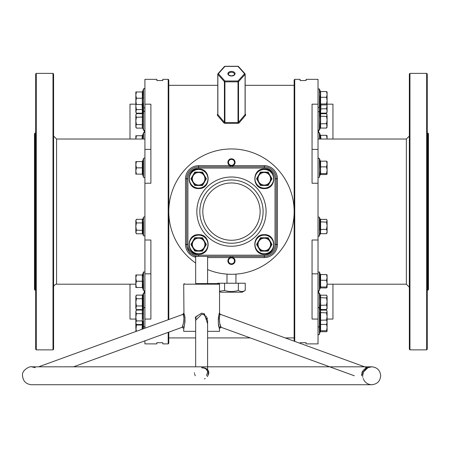 <?xml version="1.0" encoding="UTF-8"?>
<svg xmlns="http://www.w3.org/2000/svg" width="451" height="451" viewBox="0 0 451 451"><rect width="100%" height="100%" fill="white"/><g stroke="black" fill="none" stroke-linecap="round" stroke-linejoin="round"><path stroke-width="0.68" d="M168.195 319.663L168.195 79.342L168.792 79.94L168.792 319.449M168.792 332.15L168.792 343.296L168.195 343.893L168.195 332.37M294.142 341.17L294.142 79.94L294.74 79.342L294.74 341.39M427.852 133.062L428.45 133.659L428.45 289.576L427.852 290.173L427.852 133.062L427.255 133.062M34.49 289.576L34.49 133.659L35.088 133.062L35.088 290.173L34.49 289.576M409.35 349.266L409.35 73.97L409.948 73.372L409.948 349.863L409.35 349.266M426.657 73.372L427.255 73.97L427.255 349.266L426.657 349.863L426.657 73.372L409.948 73.372M35.68 349.266L35.68 73.97L36.277 73.372L36.277 349.863L35.68 349.266M52.992 73.372L53.59 73.97L53.59 349.266L52.992 349.863L52.992 73.372L36.277 73.372M231.47 263.846A2.982 2.982 0 0 0 234.452 260.864A2.982 2.982 0 0 0 231.47 257.876A2.982 2.982 0 0 0 228.482 260.864A2.982 2.982 0 0 0 231.47 263.846M231.47 165.359A2.982 2.982 0 0 0 234.452 162.371A2.982 2.982 0 0 0 231.47 159.389A2.982 2.982 0 0 0 228.482 162.371A2.982 2.982 0 0 0 231.47 165.359M245.254 290.444C242.965 291.848 240.665 291.848 238.359 290.444L238.359 283.245L245.254 283.245L245.254 290.444L242.215 292.203L220.725 292.203L219.53 291.509M226.994 274.135L226.994 283.245M235.946 274.135L235.946 283.245M144.918 340.843L144.918 343.893L156.858 343.893L156.858 342.698L162.822 342.698L162.822 343.893L168.195 343.893M144.918 240L144.918 273.842L150.888 273.842L150.888 240L144.918 240L144.918 183.236L150.888 183.236L150.888 104.175L144.918 104.175L144.918 79.342L156.858 79.342L156.858 80.537L162.822 80.537L162.822 79.342L168.195 79.342M144.918 328.136L144.918 319.06L150.888 319.06L150.888 273.842M300.112 343.346L300.112 342.698L306.082 342.698L306.082 343.893L318.023 343.893L318.023 319.06L312.053 319.06L312.053 240L318.023 240L318.023 183.236L312.053 183.236L312.053 104.175L318.023 104.175L318.023 79.342L306.082 79.342L306.082 80.537L300.112 80.537L300.112 79.342L294.74 79.342M224.919 66.415L218.374 73.71A0.598 0.395 138.1 0 0 217.856 74.359L217.856 114.599L224.406 122.317A0.598 0.361 -38.9 0 1 223.888 122.926L224.919 123.354L238.015 123.354L239.053 122.926A0.598 0.361 38.9 0 1 238.534 122.317L245.085 114.599L245.085 74.359A0.598 0.395 -138.1 0 0 244.566 73.71L238.015 66.415L224.919 66.415A0.598 0.395 -138.1 0 0 224.406 66.68L218.126 73.671M223.888 122.926L217.337 115.242L217.777 114.002M245.164 114.002L245.598 114.481A0.598 0.4 -42.1 0 1 245.164 114.424L245.164 74.167A0.598 0.383 180 0 1 245.085 74.359L238.534 81.648A0.598 0.395 -138.1 0 0 238.015 81L244.566 73.71A0.598 0.395 138.1 0 1 245.011 73.767L238.461 66.477A0.598 0.395 138.1 0 0 238.015 66.415L238.015 66.415M239.053 122.926L245.598 115.242L245.598 114.481M318.023 183.236L318.023 104.175M318.023 240L318.023 319.06M238.359 290.444C233.753 291.842 229.159 291.842 224.575 290.444L224.575 283.245L217.686 283.245L217.686 283.589M238.359 283.245L224.575 283.245M224.575 290.444L219.53 291.267M144.918 104.175L144.918 183.236M129.995 139.032L129.995 104.175L135.841 104.175M129.995 284.203L129.995 319.06L135.841 319.06M144.918 273.842L144.918 319.06M144.32 292.575L144.32 291.019M144.32 132.216L144.32 130.66M332.945 284.203L332.945 319.06L327.093 319.06M332.945 139.032L332.945 104.175L327.093 104.175M318.62 130.66L318.62 132.216M318.62 291.019L318.62 292.575M244.808 73.671L238.534 66.68A0.598 0.395 138.1 0 0 238.461 66.477A0.598 0.598 0 0 0 238.015 66.28L224.919 66.28A0.598 0.598 0 0 0 224.48 66.477L217.929 73.767A0.598 0.395 -138.1 0 0 217.856 73.975A0.598 0.383 180 0 0 217.856 74.359L224.406 81.648A0.598 0.395 138.1 0 1 224.919 81L238.015 81L238.015 81.84L224.919 81.84L224.919 122.554L224.406 122.317L224.406 81.648A0.598 0.383 180 0 0 224.919 81.84L224.919 81L218.374 73.71A0.598 0.395 -138.1 0 0 217.929 73.767A0.598 0.598 0 0 0 217.777 74.167L217.777 114.402A0.598 0.4 42.1 0 1 217.337 114.481M245.085 73.975A0.598 0.395 138.1 0 0 245.011 73.767A0.598 0.598 0 0 1 245.164 74.167A0.598 0.383 180 0 0 245.085 73.975M217.856 114.599L217.856 114.216L217.856 114.599A0.598 0.395 -41.8 0 1 217.337 115.242M245.085 114.216L245.085 114.599L245.085 114.216M238.534 122.317L238.015 122.554L238.015 81.84A0.598 0.383 180 0 0 238.534 81.648L238.534 122.317M195.328 375.762L194.917 374.967M194.917 374.956L194.618 374.121M194.449 373.31L194.409 372.684M207.967 370.034L208.61 371.241M207.911 375.768L208.627 371.297L208.836 372.74M208.774 373.462L208.554 374.369M364.12 370.846L366.206 368.681M366.438 368.512L367.943 367.661L363.461 372.007L362.666 375.768L362.97 373.321C364.577 368.506 369.476 366.911 367.943 367.661L371.742 366.815L31.502 366.815L38.651 366.815L182.959 314.375M201.625 367.774L204.004 368.055L205.881 368.873L207.432 371.021A1.195 0.586 164.4 0 0 208.627 371.297C207.437 368.771 205.104 367.559 201.625 367.661M187.892 244.448A10.745 10.745 0 0 0 198.637 255.193L264.297 255.193A10.745 10.745 0 0 0 275.042 244.448L275.042 178.788A10.745 10.745 0 0 0 264.297 168.043L198.637 168.043A10.745 10.745 0 0 0 187.892 178.788L187.892 244.448L186.703 244.448A11.94 11.94 0 0 0 198.637 256.388A11.94 11.94 0 0 1 186.703 244.448L186.703 178.788A11.94 11.94 0 0 1 198.637 166.847L264.297 166.847A11.94 11.94 0 0 1 276.238 178.788L276.238 244.448A11.94 11.94 0 0 1 264.297 256.388L195.655 256.388L195.655 283.589L218.932 283.589L207.595 283.589L207.595 256.388M207.595 369.606L207.595 320.295L204.111 314.809L204.929 315.238M195.655 323.897L195.717 316.788L201.625 313.18L204.421 313.789L207.595 323.897M182.131 327.263L182.114 327.302C182.779 327.2 185.107 317.205 183.129 314.809L182.931 314.302L183.715 313.18L183.935 313.789C186.551 316.98 183.264 331.829 183.929 327.663L183.715 328.424L182.114 327.302L182.379 326.642A1.195 1.043 16.2 0 1 183.929 327.663M361.741 375.768L362.333 371.63C364.481 368.929 366.049 367.616 367.029 367.7L220.319 314.302C219.248 314.003 218.944 324.737 220.973 326.907L221.131 327.302L220.973 326.907A1.195 1.099 -16.7 0 0 219.4 327.967C217.016 324.895 219.445 310.429 219.395 313.546L219.31 313.789M220.319 314.302L219.53 313.18L219.395 313.546A1.195 1.127 -159.1 0 0 220.195 314.606M203.204 314.499L204.049 314.781M205.932 316.044L206.496 316.709M207.032 317.645L207.398 318.682M364.594 366.815L371.742 366.815C377.183 367.345 380.165 370.327 380.695 375.768C380.165 381.208 377.183 384.19 371.742 384.72C368.033 384.568 365.321 382.843 363.624 379.539L363.613 379.528M363.331 378.902L363.162 378.451M362.835 377.278L362.728 376.585M361.663 374.11L361.679 375.249M201.625 367.7C204.658 367.638 206.592 368.726 207.421 370.97A1.195 0.586 164.4 0 0 207.432 371.021L207.595 372.244L206.513 375.768M231.47 243.252A31.638 31.638 0 0 0 263.108 211.615A31.638 31.638 0 0 0 231.47 179.983A31.638 31.638 0 0 0 199.832 211.615A31.638 31.638 0 0 0 231.47 243.252M204.421 313.789L204.111 314.809L201.625 314.302L195.655 320.295L195.655 366.815L73.558 366.815L182.114 327.302M207.578 372.667L207.449 371.072M354.289 375.768L221.131 327.302L219.53 328.424L219.4 327.967M207.9 375.79L207.319 376.619M205.199 378.496L204.438 378.902M219.175 314.195L219.017 314.708M218.758 315.683L218.47 317.126M218.414 317.532L218.233 319.691M218.239 321.033L218.357 322.73M218.532 324.072L218.752 325.301M218.96 326.248L219.113 326.879M219.287 327.556L219.53 331.344L207.595 331.344M207.595 257.577L230.038 257.577A3.58 3.58 0 0 1 234.977 261.591A3.58 3.58 0 0 1 227.964 261.591A3.58 3.58 0 0 1 230.038 257.577L230.038 256.388M195.655 257.233A13.13 13.13 0 0 1 185.508 244.448L185.508 178.788A13.13 13.13 0 0 1 198.637 165.658L230.038 165.658A3.58 3.58 0 0 1 231.47 158.791A3.58 3.58 0 0 1 232.902 165.658A3.58 3.58 0 0 1 230.038 165.658L230.038 166.847M207.595 269.568A62.678 62.678 0 0 0 294.142 211.615A62.678 62.678 0 0 0 171.668 192.848A62.678 62.678 0 0 0 195.655 263.051M183.715 328.424L183.715 331.344L195.655 331.344M195.537 317.166L195.193 318.135M184.138 326.879L184.916 322.459M184.961 321.929L185.023 320.588M184.995 319.257L184.921 318.226M184.871 317.814L184.825 317.47M184.786 317.2L184.685 316.596M184.425 315.424L184.16 314.477M183.952 313.828L183.715 284.186L184.312 283.589M362.333 371.63L363.461 372.013C365.755 368.879 367.244 367.43 367.931 367.666L366.573 367.875M362.068 372.25L361.888 372.802M220.962 326.879L220.691 326.174M220.483 325.605L220.049 324.241M195.661 320.001L195.706 319.443M195.864 318.615L196.168 317.746M196.946 316.455L197.296 316.061M183.377 315.548L183.585 316.32M183.782 317.307L183.867 317.949M183.89 318.169L183.918 318.558M183.946 319.319L183.94 319.804M183.89 320.644L183.811 321.377M183.563 322.792L182.621 326.005M232.902 166.847L232.902 165.658L264.297 165.658A13.13 13.13 0 0 1 277.433 178.788L277.433 244.448A13.13 13.13 0 0 1 264.297 257.577L232.902 257.577L232.902 256.388M144.918 158.78A0.716 0.716 0 0 0 143.525 158.532L142.561 161.193L142.944 161.165L142.944 174.537L142.561 174.509L143.525 177.17L143.525 158.532M144.918 176.922A0.716 0.716 0 0 1 143.525 177.17M141.997 174.12L142.944 174.537L142.324 174.12L136.405 174.12L135.841 170.985L136.405 167.851L135.841 164.716L135.841 174.12L136.405 174.12M142.657 162.896L142.944 161.165L141.997 161.582M135.841 161.582L135.841 164.716L136.405 161.582L135.841 161.582M142.324 174.12L142.324 161.582L136.405 161.582M142.944 167.851L136.405 167.851M142.944 161.165L142.324 161.582M326.535 161.159L327.093 164.029L326.535 166.898L327.093 170.241L327.093 161.582L326.535 161.159L320.61 161.159L319.99 160.714L320.61 161.159L320.61 174.537L319.99 174.988L320.379 170.393L319.99 160.714L320.334 161.086M319.99 174.988L319.28 177.39L318.175 177.367L318.023 176.922M319.99 173.973L320.61 173.59L326.535 173.59L327.093 170.241L327.093 174.12L326.535 174.537L320.61 174.537M326.535 173.59L327.093 174.063M319.99 166.836L326.535 166.898M202.499 185.474L194.776 185.474L190.914 178.788L194.776 172.102L202.499 172.102L206.361 178.788L202.499 185.474L202.257 185.057L205.876 178.788L204.066 175.653A6.269 6.269 0 0 1 204.066 181.922L205.876 178.788L202.257 172.519L198.637 172.519A6.269 6.269 0 0 1 204.066 175.653L202.257 172.519L195.018 172.519L193.208 175.653A6.269 6.269 0 0 1 198.637 172.519M193.208 181.922A6.269 6.269 0 0 1 193.208 175.653L191.404 178.788L195.018 185.057L198.637 185.057A6.269 6.269 0 0 1 193.208 181.922M203.238 183.36L202.257 185.057L198.637 185.057A6.269 6.269 0 0 0 204.066 181.922M194.776 172.102L195.018 172.519L193.208 175.653M190.914 178.788L191.404 178.788L195.018 185.057L194.776 185.474M202.499 172.102L202.257 172.519M205.876 178.788L206.361 178.788M202.499 251.134L194.776 251.134L190.914 244.448L194.776 237.762L202.499 237.762L206.361 244.448L202.499 251.134L202.257 250.717L205.876 244.448L204.066 241.313A6.269 6.269 0 0 1 204.066 247.582L205.876 244.448L202.257 238.179L198.637 238.179A6.269 6.269 0 0 1 204.066 241.313L202.257 238.179L195.018 238.179L193.208 241.313A6.269 6.269 0 0 1 198.637 238.179M193.208 247.582A6.269 6.269 0 0 1 193.208 241.313L191.404 244.448L195.018 250.717L198.637 250.717A6.269 6.269 0 0 1 193.208 247.582M203.238 249.02L202.257 250.717L198.637 250.717A6.269 6.269 0 0 0 204.066 247.582M194.776 237.762L195.018 238.179L193.208 241.313M190.914 244.448L191.404 244.448L195.018 250.717L194.776 251.134M202.499 237.762L202.257 238.179M205.876 244.448L206.361 244.448M268.159 251.134L260.436 251.134L256.58 244.448L260.436 237.762L268.159 237.762L272.021 244.448L268.159 251.134L267.917 250.717L271.536 244.448L269.726 241.313A6.269 6.269 0 0 1 264.297 250.717A6.269 6.269 0 0 1 258.874 241.313A6.269 6.269 0 0 1 269.726 241.313L267.917 238.179L260.678 238.179L257.064 244.448L260.678 250.717L267.917 250.717L268.869 249.065M272.021 244.448L271.536 244.448L267.917 238.179L264.297 238.179M260.436 237.762L260.678 238.179L257.064 244.448L256.58 244.448M260.678 250.717L260.436 251.134M268.159 237.762L267.917 238.179M268.159 185.474L260.436 185.474L256.58 178.788L260.436 172.102L268.159 172.102L272.021 178.788L268.159 185.474L267.917 185.057L271.536 178.788L269.726 175.653A6.269 6.269 0 0 1 264.297 185.057A6.269 6.269 0 0 1 258.874 175.653A6.269 6.269 0 0 1 269.726 175.653L267.917 172.519L260.678 172.519L257.064 178.788L260.678 185.057L267.917 185.057L268.869 183.405M272.021 178.788L271.536 178.788L267.917 172.519L264.297 172.519M260.436 172.102L260.678 172.519L258.874 175.653M256.58 178.788L257.064 178.788M260.678 185.057L260.436 185.474M268.159 172.102L267.917 172.519M142.663 219.806L142.944 218.825L142.561 220.776L142.944 222.687L142.944 234.266L142.668 233.302M142.561 220.77L142.651 219.857M135.841 221.12L135.841 232.812L136.405 230.162L135.841 226.543L136.405 222.929L135.841 220.28L135.841 221.12L136.405 219.31L135.841 221.12M135.841 231.972L136.405 233.781L135.841 231.972M135.841 232.812L136.405 233.781L142.324 233.781L142.324 222.929L136.405 222.929M142.944 222.687L142.324 222.929L142.324 219.31L136.405 219.31L135.841 220.28M142.944 230.405L136.405 230.162M143.525 234.616L143.525 217.23L142.944 218.825L142.324 219.31M142.324 233.781L142.944 234.266L143.525 235.862L144.918 235.619M142.939 287.896L142.668 286.278M142.324 287.507L142.324 274.975L142.944 274.552L142.561 277.912L142.944 287.93L142.324 287.507L136.405 287.507L135.841 284.372L135.841 287.507L136.405 287.507M142.561 284.536L142.657 282.969M142.663 282.901L142.944 281.238L136.405 281.238L135.841 278.109L135.841 284.372L136.405 281.238M135.841 274.975L135.841 278.109L136.405 274.975L135.841 274.975M142.324 274.975L136.405 274.975M142.663 310.536L142.663 319.223M142.657 322.11L142.944 321.14L142.944 325.002L142.578 328.988M142.561 323.04L142.646 322.172M135.841 317.278L135.841 323.547L135.841 322.707L136.405 324.517L135.841 322.707L136.405 320.898L135.841 317.278L136.405 313.659L135.841 311.85L135.841 317.278M135.841 311.85L136.405 310.046L142.324 310.046L142.324 313.659L136.405 313.659M142.037 329.185L142.324 325.008L136.405 325.008L135.841 331.276L136.405 331.276L135.841 328.142L135.841 323.547L136.405 324.517L142.324 324.517L142.324 320.898L136.405 320.898M142.944 321.14L142.324 320.898L142.324 313.659L142.944 313.417M143.525 328.644L143.525 307.96L142.944 309.555L142.324 310.046M142.324 324.517L142.944 325.002L142.324 325.008L142.234 324.517M135.841 321.873L135.841 322.707M136.405 325.008L136.117 324.021M142.663 295.614L142.944 294.627L142.944 306.212L142.561 308.118L142.944 310.074L142.324 309.589L136.405 309.589L135.841 307.779L135.841 308.619L136.405 305.97L135.841 302.35L135.841 307.779M142.837 309.758L142.663 309.104M142.561 296.566L142.651 295.681M135.841 296.921L135.841 302.35L136.405 298.731L135.841 296.087L135.841 296.921L136.405 295.117L142.324 295.117L142.944 294.627L143.525 293.032L144.918 293.28M142.324 309.589L142.324 305.97L136.405 305.97M142.944 306.212L142.324 305.97L142.324 298.731L136.405 298.731M142.944 298.489L142.324 298.731L142.324 295.117M142.003 139.032L142.324 135.728L142.944 135.306L142.561 138.666M135.841 138.863L135.841 135.728L136.405 135.728L135.841 138.863M142.324 135.728L136.405 135.728M142.589 104.965L142.944 113.675L142.324 113.19L136.405 113.19L135.841 111.386L135.841 112.22L136.405 109.576L135.841 105.957L135.841 111.386L136.405 113.19L135.841 112.22M142.561 111.713L142.646 110.845M142.657 110.788L142.944 109.819L142.663 107.896M135.841 101.362L136.405 98.228L135.841 95.093L136.405 91.959L135.841 91.959L135.841 104.497L136.405 104.497L135.841 100.528M135.841 105.957L135.943 104.497M142.324 113.19L142.324 109.576L136.405 109.576M142.944 109.819L142.324 109.576L142.054 104.497M142.663 93.216L142.944 91.542L142.561 101.56L142.944 104.914L142.324 104.497L136.405 104.497M142.561 94.862L142.657 93.289M142.944 104.914L142.324 104.497L142.324 91.959L142.944 91.542L142.324 91.959L136.405 91.959M142.939 98.2L142.668 96.599M142.944 98.228L136.405 98.228M142.663 114.142L142.663 127.633M142.561 115.095L142.651 114.216M135.841 115.456L135.841 120.885L136.405 117.266L135.841 115.456L136.405 113.646L135.841 115.456M135.993 127.227L136.405 128.118L135.841 126.314L135.841 127.148L135.841 120.885L136.405 124.504L135.841 126.314L135.993 127.221M135.841 127.148L136.405 128.118L142.324 128.118L142.324 113.646L136.405 113.646L135.841 114.616M142.944 124.747L136.405 124.504M142.944 117.023L136.405 117.266M142.324 128.118L142.944 128.603L143.525 130.204L143.525 88.909L144.196 88.441L144.918 89.157M144.918 111.809L144.478 111.149L143.677 111.318L142.944 113.162L142.324 113.646M319.409 219.158L319.409 217.23L320.171 219.321L319.99 218.893L320.61 219.372L320.61 233.719L319.99 234.199L320.379 231.825L319.99 229.497L319.99 218.893L320.379 221.266M320.61 219.372L326.535 219.372L327.093 220.753L326.535 222.134L327.093 225.72L326.535 229.311L327.093 231.515L327.093 221.576M320.61 233.719L326.535 233.719L327.093 231.515L327.093 232.812L326.535 233.719L327.093 232.812M326.535 219.372L327.093 220.28M319.99 221.841L326.535 222.134M319.99 229.497L326.535 229.311M326.535 274.552L327.093 277.421L326.535 280.291L327.093 283.634L326.535 286.977L327.093 287.456L327.093 274.975L326.535 274.552L320.61 274.552L319.99 274.101L320.61 274.552L320.61 287.93L319.99 288.375L320.379 287.845L319.99 287.36L319.99 274.101L320.379 274.636M319.99 288.375L320.379 287.845L319.99 288.375M327.093 287.456L326.535 287.93L320.61 287.93M319.99 280.223L326.535 280.291M319.99 287.36L320.61 286.977L326.535 286.977M326.535 295.18L327.093 296.561L326.535 297.942L327.093 301.527L326.535 305.113L327.093 307.323L326.535 309.527L327.093 308.619L327.093 296.087L326.535 295.18L320.61 295.18L320.61 309.527L319.99 310.006L320.379 301.477L320.171 295.129L319.409 293.032L319.409 308.67L319.409 307.96L320.171 310.057L319.99 309.623L320.61 310.108L320.61 324.455L319.99 324.934L319.99 312.571L320.379 311.122L319.99 309.623L320.289 310.897M320.61 310.108L326.535 310.108L327.093 311.489L326.535 312.87L327.093 316.455L326.535 320.041L327.093 322.251L326.535 324.455L327.093 323.547L327.093 312.312M320.61 324.455L326.535 324.455L327.093 323.547L327.093 327.403L326.535 330.746L327.093 331.22L327.093 327.403L326.535 324.055M326.535 310.108L327.093 311.015M319.99 312.571L326.535 312.87M319.99 320.227L326.535 320.041M320.61 324.055L320.61 331.694L319.99 332.145L319.257 334.569L318.496 334.755L318.023 334.078M319.99 332.145L320.125 324.703M327.093 331.22L326.535 331.694L320.61 331.694M319.99 331.13L320.61 330.746L326.535 330.746M320.61 295.18L319.99 294.695L320.357 296.532M327.093 296.087L327.093 297.384M320.61 309.527L326.535 309.527L327.093 308.619M319.99 297.643L326.535 297.942M319.99 305.299L326.535 305.113M320.323 139.032L319.99 134.86L320.379 135.39M327.093 135.728L327.043 139.032M327.093 139.032L326.535 135.306L327.093 135.779M320.909 139.032L320.61 135.306L326.535 135.306M320.61 135.306L319.99 134.86L320.61 135.306M320.932 104.519L320.61 113.128L319.99 113.613L320.379 104.965M320.61 113.128L326.535 113.128L327.093 112.22L327.093 105.134L326.535 108.719L327.093 110.923L326.535 113.128L327.093 112.22M327.093 92.015L326.535 91.542L327.093 94.406L326.535 97.275L327.093 100.624L326.535 103.967L327.093 104.44L327.093 91.959M327.076 104.525L327.093 105.134M319.99 108.905L326.535 108.719M320.345 91.474L319.409 88.909L319.409 107.547L320.357 104.948L319.99 105.365L319.99 97.213L320.379 94.169L319.99 91.091L320.334 91.463M327.093 104.44L326.535 104.914L320.61 104.914L320.61 103.967L326.535 103.967M326.535 97.275L320.61 97.275L320.61 91.542L326.535 91.542M319.99 97.213L320.61 97.275L320.61 103.967L319.99 104.35M320.61 91.542L319.99 91.091L320.61 91.542M319.99 105.365L320.61 104.914M318.023 107.299L319.409 107.547L319.409 111.566L320.171 113.658L319.99 113.229L320.61 113.708L320.61 128.056L319.99 128.541L320.379 120.005L319.99 113.229L320.357 115.061M320.61 113.708L326.535 113.708L327.093 115.09L326.535 116.471L327.093 120.062L327.093 115.913M327.093 120.062L327.093 125.852L326.535 128.056L327.093 127.148L326.535 123.647L327.093 120.062M320.61 128.056L326.535 128.056L327.093 127.148M326.535 113.708L327.093 114.616M319.99 116.178L326.535 116.471M319.99 123.833L326.535 123.647M144.918 139.032L56.572 139.032L56.572 284.203C56.24 283.329 52.705 286.599 53.59 287.186M327.093 284.203L406.362 284.203L406.362 139.032L409.35 136.05M231.47 71.405A3.58 2.3 180 0 1 235.05 73.71A3.58 2.3 180 0 1 231.47 76.01A3.58 2.3 180 0 1 227.89 73.71A3.58 2.3 180 0 1 231.47 71.405M233.246 75.706A2.982 1.917 0 0 0 234.452 74.167A2.982 1.917 0 0 0 231.47 72.245A2.982 1.917 0 0 0 228.482 74.167A2.982 1.917 0 0 0 229.694 75.706M238.015 123.354L238.015 122.554L224.919 122.554L224.919 123.354M144.918 149.394L150.888 149.394M318.023 273.842L312.053 273.842M318.023 149.394L312.053 149.394M245.598 115.242A0.598 0.395 41.8 0 1 245.085 114.599M219.53 313.18L219.53 284.186L183.715 284.186M183.129 314.809A1.195 1.088 159.8 0 0 183.935 313.789M231.47 240.27A28.65 28.65 0 0 0 260.12 211.615A28.65 28.65 0 0 0 231.47 182.965A28.65 28.65 0 0 0 202.815 211.615A28.65 28.65 0 0 0 231.47 240.27M231.47 246.24A34.62 34.62 0 0 1 196.85 211.615A34.62 34.62 0 0 1 231.47 176.995A34.62 34.62 0 0 1 266.09 211.615A34.62 34.62 0 0 1 231.47 246.24M264.297 168.043L264.297 166.847A11.94 11.94 0 0 1 276.238 178.788L275.042 178.788M187.892 178.788L186.703 178.788A11.94 11.94 0 0 1 198.637 166.847L198.637 165.658M275.042 244.448L276.238 244.448A11.94 11.94 0 0 1 264.297 256.388L264.297 255.193M198.637 168.043L198.637 166.847M198.637 256.388L198.637 255.193M264.297 257.577L264.297 256.388M276.238 244.448L277.433 244.448M276.238 178.788L277.433 178.788M264.297 166.847L264.297 165.658M185.508 244.448L186.703 244.448M185.508 178.788L186.703 178.788M320.345 161.097L319.409 158.532L319.409 177.17M198.637 188.106A9.319 9.319 0 0 0 207.956 178.788A9.319 9.319 0 0 0 198.637 169.469A9.319 9.319 0 0 0 189.319 178.788A9.319 9.319 0 0 0 198.637 188.106M198.637 253.766A9.319 9.319 0 0 0 207.956 244.448A9.319 9.319 0 0 0 198.637 235.129A9.319 9.319 0 0 0 189.319 244.448A9.319 9.319 0 0 0 198.637 253.766M264.297 253.766A9.319 9.319 0 0 0 273.616 244.448A9.319 9.319 0 0 0 264.297 235.129A9.319 9.319 0 0 0 254.978 244.448A9.319 9.319 0 0 0 264.297 253.766M264.297 188.106A9.319 9.319 0 0 0 273.616 178.788A9.319 9.319 0 0 0 264.297 169.469A9.319 9.319 0 0 0 254.978 178.788A9.319 9.319 0 0 0 264.297 188.106M144.918 217.472C144.81 216.773 144.343 216.694 143.525 217.23L143.525 218.476M141.997 287.507L142.561 287.901L143.525 290.557L143.525 271.925L144.918 272.167M144.918 308.208L144.196 307.492L143.525 307.96L143.525 293.032M143.525 139.032L143.525 132.679L144.196 132.205L144.918 132.921M143.525 128.952L143.677 130.446L144.478 130.615L144.918 129.956M318.023 217.472L318.175 217.027L319.409 217.23L319.409 235.862C319.223 236.448 318.761 236.363 318.023 235.619M319.409 290.478L319.409 271.925L318.023 272.167M319.409 272.004L320.345 274.49M319.409 308.67L319.409 325.893M320.08 324.765L319.409 326.597L319.409 334.326M319.409 132.757L319.409 139.032M318.023 111.809L319.409 111.566L319.409 130.204L318.023 129.956M56.572 139.032L53.59 136.05M234.452 74.167C235.174 74.607 234.182 75.176 231.47 75.869C229.311 75.475 228.319 74.905 228.482 74.167M426.657 349.863L409.948 349.863M427.852 290.173L427.255 290.173M135.841 284.203L56.572 284.203M52.992 349.863L36.277 349.863M35.68 290.173L35.088 290.173M294.142 337.923L285.218 337.923M250.316 337.923L207.595 337.923M195.655 337.923L168.792 337.923M294.142 85.312L245.164 85.312M217.777 85.312L168.792 85.312M35.68 133.062L35.088 133.062M406.362 139.032L318.023 139.032M406.362 284.203L409.35 287.186M371.742 384.72L31.502 384.72C26.068 384.19 23.08 381.208 22.55 375.768C21.36 369.967 30.595 365.851 31.502 366.815L35.302 367.661M207.595 366.815L329.692 366.815M219.53 284.186L218.932 283.589M363.461 372.013L362.666 375.768M201.625 384.72L31.502 384.72M195.655 256.388L189.944 253.005L186.872 246.855L186.703 244.825M319.409 158.532L318.564 158.081L318.023 158.78M198.637 168.995C211.265 168.392 211.265 189.183 198.637 188.574C186.009 189.183 186.009 168.392 198.637 168.995M198.637 234.661C211.265 234.052 211.265 254.843 198.637 254.234C186.009 254.843 186.009 234.052 198.637 234.661M264.297 234.661C276.925 234.052 276.931 254.843 264.297 254.234C251.669 254.843 251.669 234.052 264.297 234.661M264.297 168.995C276.925 168.392 276.931 189.183 264.297 188.574C251.669 189.183 251.669 168.392 264.297 168.995M143.525 290.557L144.45 290.985L144.918 290.314M141.997 274.975L142.561 274.58L143.525 271.925M142.944 325.002L143.914 327.009L144.681 326.885L144.918 326.355M135.841 311.015L136.405 310.046M135.841 296.087L136.405 295.117M135.841 308.619L136.405 309.589M141.997 135.728L142.561 135.334L143.525 132.679M141.997 91.959L142.561 91.57L143.525 88.909M141.997 104.497L142.561 104.886L143.677 107.789L144.478 107.964L144.918 107.299M320.08 234.03L319.409 235.862M320.233 288.059L318.998 290.98L318.479 290.98L318.023 290.314M319.409 307.96L318.496 307.531L318.023 308.208M319.409 326.597L318.496 327.026L318.023 326.355M319.409 293.032L318.023 293.28M320.345 135.244L319.409 132.679L318.023 132.921M319.409 88.909L318.023 89.157M320.08 128.366L319.409 130.204"/></g></svg>
